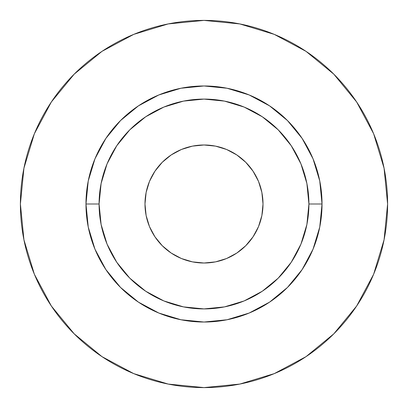 <?xml version="1.0" encoding="UTF-8"?>
<svg xmlns="http://www.w3.org/2000/svg" width="408" height="408" viewBox="0 0 408 408"><rect width="100%" height="100%" fill="white"/><g stroke="black" fill="none" stroke-linecap="round" stroke-linejoin="round"><path stroke-width="0.61" d="M263.012 204A59.012 59.012 0 0 1 204 263.012A59.012 59.012 0 0 1 144.988 204L146.12 192.489L149.476 181.417L154.933 171.212L162.272 162.272L171.212 154.933L181.417 149.476L192.489 146.12L204 144.988L215.511 146.12L226.583 149.476L236.788 154.933L245.728 162.272L253.067 171.212L258.524 181.417L261.88 192.489L263.012 204L261.88 215.511L258.524 226.583L253.067 236.788L245.728 245.728L236.788 253.067L226.583 258.524L215.511 261.88L204 263.012L192.489 261.88L181.417 258.524L171.212 253.067L162.272 245.728L154.933 236.788L149.476 226.583L146.12 215.511L144.988 204A59.012 59.012 0 0 1 204 144.988A59.012 59.012 0 0 1 263.012 204M308.912 204L322.029 204A118.029 118.029 0 0 1 204 322.029A118.029 118.029 0 0 1 85.971 204L99.088 204A104.912 104.912 0 0 1 204 99.088A104.912 104.912 0 0 1 308.912 204A104.912 104.912 0 0 1 204 308.912A104.912 104.912 0 0 1 99.088 204L101.102 224.466L107.069 244.147L116.764 262.288L129.815 278.185L145.712 291.236L163.853 300.931L183.534 306.898L204 308.912L224.466 306.898L244.147 300.931L262.288 291.236L278.185 278.185L291.236 262.288L300.931 244.147L306.898 224.466L308.912 204L306.898 183.534L300.931 163.853L291.236 145.712L278.185 129.815L262.288 116.764L244.147 107.069L224.466 101.102L204 99.088L183.534 101.102L163.853 107.069L145.712 116.764L129.815 129.815L116.764 145.712L107.069 163.853L101.102 183.534L99.088 204L85.971 204L88.24 180.974L94.957 158.834L105.861 138.429L120.544 120.544L138.429 105.861L158.834 94.957L180.974 88.24L204 85.971L227.026 88.24L249.166 94.957L269.571 105.861L287.456 120.544L302.139 138.429L313.043 158.834L319.76 180.974L322.029 204L319.76 227.026L313.043 249.166L302.139 269.571L287.456 287.456L269.571 302.139L249.166 313.043L227.026 319.76L204 322.029L180.974 319.76L158.834 313.043L138.429 302.139L120.544 287.456L105.861 269.571L94.957 249.166L88.24 227.026L85.971 204A118.029 118.029 0 0 1 204 85.971A118.029 118.029 0 0 1 322.029 204L308.912 204M20.4 204A183.6 183.6 0 0 1 204 20.4A183.6 183.6 0 0 1 387.6 204A183.6 183.6 0 0 1 204 387.6A183.6 183.6 0 0 1 20.4 204L23.929 239.817L34.374 274.263L51.342 306.005L74.174 333.826L101.995 356.658L133.737 373.626L168.183 384.071L204 387.6L239.817 384.071L274.263 373.626L306.005 356.658L333.826 333.826L356.658 306.005L373.626 274.263L384.071 239.817L387.6 204L384.071 168.183L373.626 133.737L356.658 101.995L333.826 74.174L306.005 51.342L274.263 34.374L239.817 23.929L204 20.4L168.183 23.929L133.737 34.374L101.995 51.342L74.174 74.174L51.342 101.995L34.374 133.737L23.929 168.183L20.4 204M356.658 101.995L333.826 74.174L306.051 51.377M101.995 51.342L74.174 74.174L51.377 101.949M51.342 306.005L74.174 333.826L101.949 356.623M306.005 356.658L333.826 333.826L356.623 306.051"/></g></svg>
